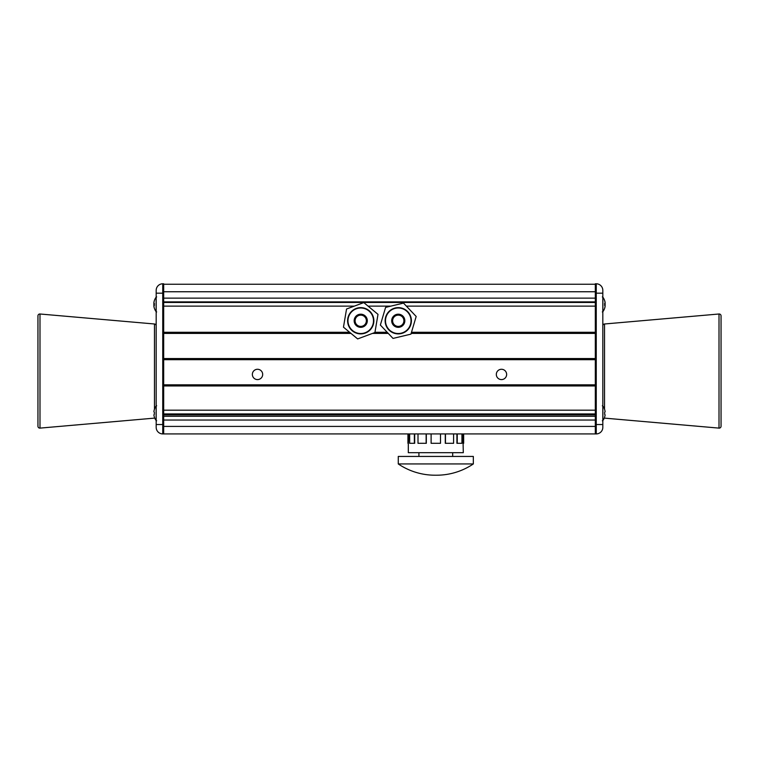 <?xml version="1.0" encoding="UTF-8"?>
<svg xmlns="http://www.w3.org/2000/svg" width="759" height="759" viewBox="0 0 759 759"><rect width="100%" height="100%" fill="white"/><g stroke="black" fill="none" stroke-linecap="round" stroke-linejoin="round"><path stroke-width="1.14" d="M163.688 426.416L163.688 420.04L595.312 420.04L595.312 426.416L163.688 426.416L163.688 433.92L595.312 433.92L595.312 426.416M595.312 291.75L595.312 298.135L163.688 298.135L163.688 291.75L595.312 291.75L595.312 284.245L163.688 284.245L163.688 291.75M156.183 325.858A1.879 1.879 0 0 0 154.466 323.989L39.99 313.998A1.879 1.879 0 0 0 37.95 315.867L37.95 426.245A1.879 1.879 0 0 0 39.99 428.114L154.466 418.124A1.879 1.879 0 0 0 154.722 418.076M604.278 418.076A1.879 1.879 0 0 0 604.534 418.124L719.01 428.114A1.879 1.879 0 0 0 721.05 426.245L721.05 315.867A1.879 1.879 0 0 0 719.01 313.998L604.534 323.989A1.879 1.879 0 0 0 602.817 325.858M506.642 374.434A5.161 5.161 0 0 0 501.481 369.272A5.161 5.161 0 0 0 496.32 374.434A5.161 5.161 0 0 0 501.481 379.595A5.161 5.161 0 0 0 506.642 374.434M262.68 374.434A5.161 5.161 0 0 0 257.519 369.272A5.161 5.161 0 0 0 252.358 374.434A5.161 5.161 0 0 0 257.519 379.595A5.161 5.161 0 0 0 262.68 374.434M349.643 332.29L163.688 332.29L163.688 306.124L354.33 306.124M406.369 306.124L595.312 306.124L595.312 332.29L411.482 332.29M387.213 332.29L374.955 332.29M351 333.41L163.688 333.41L163.688 358.561L595.312 358.561L595.312 333.41L411.15 333.41M388.276 333.41L372.489 333.41M595.312 359.69L163.688 359.69L163.688 384.832L595.312 384.832L595.312 359.69M595.312 385.961L163.688 385.961L163.688 410.183L595.312 410.183L595.312 385.961M595.312 413.94L163.688 413.94M452.687 452.687L452.687 456.444M418.911 452.687L418.911 456.444M398.266 463.948L398.266 456.444L473.331 456.444L473.331 463.948A65.682 65.682 0 0 1 436.558 475.21L435.04 475.21A65.682 65.682 0 0 1 398.266 463.948L473.331 463.948M435.04 475.21L436.558 475.21M156.183 290.355A6.565 6.565 0 0 1 162.749 283.79L162.749 433.92A6.565 6.565 0 0 1 156.183 427.355A6.565 6.565 0 0 0 162.749 433.92A6.565 6.565 0 0 1 156.183 427.355L156.183 290.355A6.565 6.565 0 0 1 162.749 283.79L163.688 283.79M156.183 427.355A6.565 6.565 0 0 0 162.749 433.92L163.688 433.92M156.183 424.537L163.688 424.537L163.688 293.173L156.183 293.173M602.817 427.355A6.565 6.565 0 0 1 596.251 433.92L596.251 283.79A6.565 6.565 0 0 1 602.817 290.355L602.817 427.355A6.565 6.565 0 0 1 596.251 433.92L595.312 433.92M596.251 283.79L595.312 283.79M602.817 293.173L595.312 293.173L595.312 424.537L602.817 424.537M462.886 433.92L463.294 452.687L408.304 452.687L408.304 443.303M407.934 433.92L407.934 443.303L408.333 433.92M461.937 433.92L461.937 443.303L456.918 443.303L456.918 433.92M453.597 433.92L453.597 443.303L445.277 443.303L445.277 433.92M426.321 433.92L426.321 443.303L418 443.303L418 433.92M414.689 433.92L414.689 443.303L409.661 443.303L409.661 433.92M408.712 433.92L408.333 443.303M414.357 433.92L414.357 443.303M426.131 433.92L426.131 443.303M440.495 433.92L440.495 443.303L431.112 443.303L431.112 433.92M445.476 443.303L445.476 433.92M457.241 443.303L457.241 433.92M463.664 433.92L463.664 443.303L463.275 433.92M394.177 324.634A5.626 5.626 0 0 1 394.395 316.674A5.626 5.626 0 0 1 402.355 316.892A5.626 5.626 0 0 1 402.137 324.852A5.626 5.626 0 0 1 394.177 324.634A5.626 5.626 0 0 0 402.137 324.852A5.626 5.626 0 0 0 402.355 316.892M388.731 329.795A13.14 13.14 0 0 1 389.234 311.218A13.14 13.14 0 0 1 407.801 311.731A13.14 13.14 0 0 1 407.298 330.298A13.14 13.14 0 0 1 388.731 329.795A13.14 13.14 0 0 0 407.298 330.298A13.14 13.14 0 0 0 407.801 311.731M403.513 303.107L385.6 307.386L380.354 325.042L393.02 338.419L410.932 334.131L416.179 316.475L403.513 303.107M355.184 319.814A5.626 5.626 0 0 1 361.673 315.213A5.626 5.626 0 0 1 366.284 321.702A5.626 5.626 0 0 1 359.794 326.313A5.626 5.626 0 0 1 355.184 319.814A5.626 5.626 0 0 0 359.794 326.313A5.626 5.626 0 0 0 366.284 321.702M347.783 318.562A13.14 13.14 0 0 1 362.935 307.812A13.14 13.14 0 0 1 373.684 322.964A13.14 13.14 0 0 1 358.533 333.713A13.14 13.14 0 0 1 347.783 318.562A13.14 13.14 0 0 0 358.533 333.713A13.14 13.14 0 0 0 373.684 322.964M378.001 314.349L363.817 302.604L346.55 309.008L343.466 327.167L357.65 338.922L374.918 332.508L378.001 314.349M153.887 302.547L153.887 302.803A12.163 12.163 0 0 1 154.362 300.706A12.163 10.873 180 0 0 153.935 302.272A12.163 10.873 180 0 0 153.887 302.547M156.658 311.94L156.117 311.664L156.117 297.205A12.201 12.201 0 0 0 154.324 300.697L154.362 300.706A12.059 4.829 29.1 0 0 154.352 300.744M154.352 305.222A12.163 5.446 180 0 1 153.887 304.302L153.887 302.803M154.352 305.317A12.059 9.649 131.9 0 0 154.352 305.403A12.059 10.797 90 0 1 154.362 303.467L153.887 303.467M153.887 306.067A12.163 12.163 0 0 0 154.362 308.154L154.362 308.154A12.163 10.873 0 0 1 153.935 306.589A12.163 10.873 0 0 1 153.887 306.323L154.362 305.403A12.059 10.797 90 0 1 154.362 303.467M153.935 304.435A12.163 5.446 0 0 0 153.887 304.568L153.887 305.403M156.117 311.664A12.201 12.201 0 0 1 153.935 306.589M604.638 303.467A12.059 10.797 -90 0 1 604.638 305.403A12.059 10.797 -90 0 0 604.638 303.467L605.113 302.803A12.163 12.163 0 0 0 604.638 300.706A12.163 12.163 0 0 1 605.113 302.803L605.113 302.547A12.163 10.873 180 0 0 605.065 302.272A12.201 12.201 0 0 0 604.676 300.697L604.676 300.697A12.201 12.201 0 0 0 602.883 297.205L602.342 296.93L602.883 297.205L602.883 311.664A12.201 12.201 0 0 0 604.676 308.173L604.676 308.173A12.201 12.201 0 0 0 605.065 306.589A12.163 10.873 0 0 0 605.113 306.323L605.113 306.067A12.163 12.163 0 0 1 604.638 308.154M604.648 305.317A12.059 9.649 -131.9 0 1 604.648 305.403L605.113 306.067M154.324 417.023L154.324 417.023A12.201 12.201 0 0 0 156.117 420.514L156.658 420.79L156.117 420.514L156.117 406.046A12.201 12.201 0 0 0 154.324 409.537L154.324 409.537M154.362 412.317A12.059 10.797 90 0 0 154.362 414.243A12.059 10.797 90 0 1 154.362 412.317L153.887 411.653A12.163 12.163 0 0 1 154.362 409.556M154.362 417.004A12.163 12.163 0 0 1 153.887 414.907L154.362 414.243M605.113 305.403L605.113 304.568A12.163 5.446 0 0 0 605.065 304.435M605.113 303.467L605.113 304.302A12.163 5.446 180 0 1 604.648 305.222M604.648 300.744A12.059 4.829 -29.1 0 0 604.648 300.706A12.163 10.873 180 0 1 605.065 302.272M602.342 405.771L602.883 406.046L602.883 420.514A12.201 12.201 0 0 0 604.676 417.023L604.676 417.023M602.883 406.046A12.201 12.201 0 0 1 604.676 409.537L604.638 409.556A12.163 12.163 0 0 1 605.113 411.653L604.638 412.317A12.059 10.797 -90 0 1 604.638 414.243L605.113 414.907A12.163 12.163 0 0 1 604.638 417.004M604.638 414.243A12.059 10.797 -90 0 0 604.638 412.317M39.99 313.998L39.99 428.114M154.466 323.989L154.466 409.129M154.466 417.422L154.466 418.124M719.01 428.114L719.01 313.998M604.534 418.124L604.534 417.422M604.534 409.129L604.534 323.989M595.312 385.553L163.688 385.553M595.312 359.282L163.688 359.282M595.312 333.011L411.264 333.011M387.896 333.011L373.58 333.011M350.516 333.011L163.688 333.011M390.894 306.124L368.068 306.124M595.312 332.689L411.359 332.689M387.593 332.689L374.434 332.689M350.127 332.689L163.688 332.689M595.312 302.035L163.688 302.035M595.312 302.462L163.688 302.462M595.312 358.969L163.688 358.969M595.312 385.24L163.688 385.24M595.312 414.879L163.688 414.879M393.494 325.279A6.565 6.565 0 0 1 393.75 315.991A6.565 6.565 0 0 1 403.038 316.247A6.565 6.565 0 0 1 402.782 325.526A6.565 6.565 0 0 1 393.494 325.279M388.997 329.539A12.761 12.761 0 0 1 389.49 311.494A12.761 12.761 0 0 1 407.536 311.987A12.761 12.761 0 0 1 407.042 330.023A12.761 12.761 0 0 1 388.997 329.539M354.254 319.662A6.565 6.565 0 0 1 361.834 314.283A6.565 6.565 0 0 1 367.214 321.863A6.565 6.565 0 0 1 359.633 327.233A6.565 6.565 0 0 1 354.254 319.662M348.153 318.619A12.761 12.761 0 0 1 362.868 308.182A12.761 12.761 0 0 1 373.314 322.898A12.761 12.761 0 0 1 358.599 333.343A12.761 12.761 0 0 1 348.153 318.619M595.312 416.283L163.688 416.283M163.688 301.883L595.312 301.883M156.117 297.205L156.658 296.93L156.117 297.205A12.201 12.201 0 0 0 153.935 302.272M602.342 311.94L602.883 311.664L602.342 311.94M156.658 405.771L156.117 406.046M602.342 420.79L602.883 420.514L602.342 420.79"/></g></svg>
